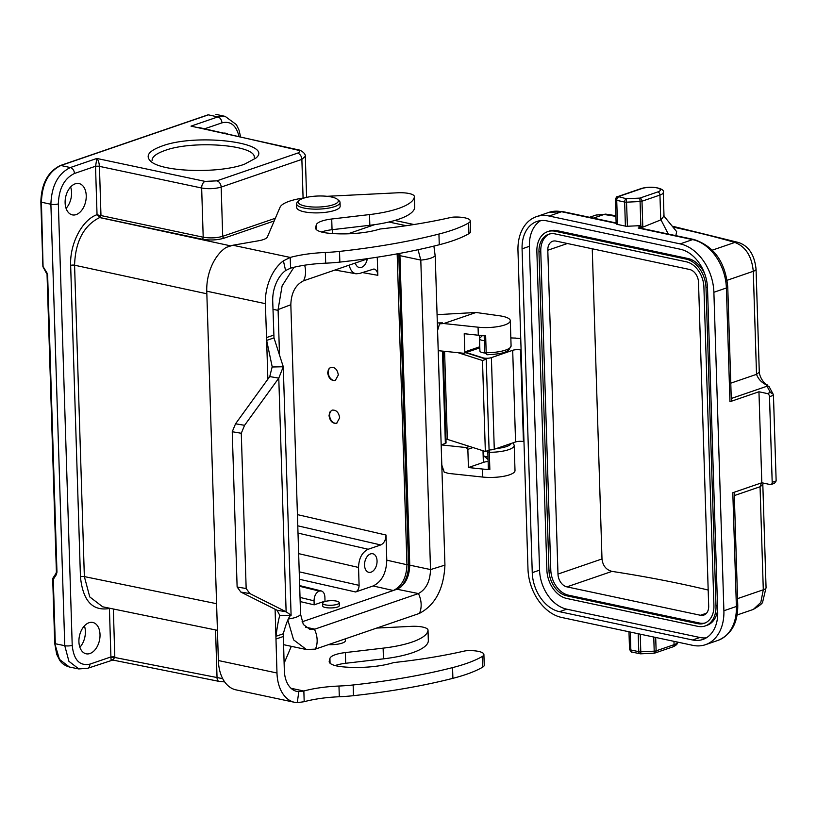 <?xml version="1.0" encoding="UTF-8"?>
<svg xmlns="http://www.w3.org/2000/svg" width="817" height="817" viewBox="0 0 817 817"><rect width="100%" height="100%" fill="white"/><g stroke="black" fill="none" stroke-linecap="round" stroke-linejoin="round"><path stroke-width="1.23" d="M99.419 166.157L95.528 166.545L96.835 158.457C98.214 159.887 99.082 162.45 99.419 166.157L95.518 166.249L74.449 173.48A5.29 3.799 -108.9 0 0 70.333 167.546L96.835 158.457L205.118 181.394L216.822 180.853L297.541 153.147C300.37 151.931 300.135 150.849 296.847 149.909L198.684 127.452M305.252 156.333L301.871 159.386L221.162 187.093C215.045 188.839 208.539 189.146 201.656 188.012L99.429 166.362L100.971 215.555L99.899 217.536L98.826 217.955C83.436 226.146 75.348 241.893 74.572 265.208L84.355 576.598L216.587 603.702M99.837 217.414L97.039 214.687L100.705 215.759M305.272 156.721C306.161 152.84 299.104 149.531 298.215 149.817L191.015 126.124L217.822 116.923L208.417 114.85L60.867 165.504L70.333 167.546C58.038 173.572 51.563 185.806 50.889 204.25L41.422 202.208L43.076 267.006L47.641 275.452L56.965 572.155L56.363 574.606L53.279 579.365A1.675 1.011 -147 0 1 52.972 578.079L56.056 573.32A1.675 1.011 -147 0 0 56.363 574.606M113.338 608.982L114.829 657.501L222.694 678.651M100.971 215.555L203.198 237.206C210.081 238.36 216.587 238.064 222.704 236.317L275.36 218.251M79.872 647.268A16.013 10.253 102 0 0 84.417 625.873M339.229 605.479C340.035 608.532 322.123 608.869 322.715 605.795M300.156 601.567L314.167 604.835L325.013 601.108L324.89 597.115C324.666 593.724 323.471 591.671 321.285 590.946L319.222 591.069L299.676 586.31M299.226 571.829L359.102 585.36C358.98 588.689 357.815 590.885 355.599 591.978L373.124 585.963C381.764 581.714 386.318 573.125 386.788 560.176L406.948 564.731L397.174 253.924M359.102 585.36L358.54 567.447L298.654 553.64M314.167 604.835L314.045 600.832C314.218 595.93 315.944 592.672 319.222 591.069L299.676 586.218M70.619 186.97A16.013 10.253 -78 0 1 66.075 208.355M244.446 164.217C218.445 173.898 161.02 171.958 150.522 161.072C145.191 155.792 148.919 150.828 161.695 146.161C196.621 132.783 275.012 142.75 255.864 158.1L244.446 164.217M227.616 133.957A16.013 10.253 102 0 0 225.676 133.212A16.013 10.253 102 0 0 223.756 133.089M89.952 653.518A16.013 10.253 -78 0 1 86.132 653.794A16.013 10.253 -78 0 1 79.004 638.894A16.013 10.253 -78 0 1 88.982 622.738A16.013 10.253 -78 0 1 92.801 622.462A16.013 10.253 -78 0 1 99.929 637.372A16.013 10.253 -78 0 1 89.952 653.518M75.195 183.835A16.013 10.253 102 0 0 65.207 199.981A16.013 10.253 102 0 0 72.345 214.881A16.013 10.253 102 0 0 76.155 214.605A16.013 10.253 102 0 0 86.142 198.46A16.013 10.253 102 0 0 79.004 183.559A16.013 10.253 102 0 0 75.195 183.835M111.837 659.554C111.337 661.024 111.03 660.32 110.928 657.43L109.417 608.491C92.495 611.382 82.844 600.812 80.444 576.782L70.65 265.392C69.67 243.783 82.139 219.814 97.039 214.687L95.528 166.545M110.949 657.43L114.84 657.491L112.511 660.003M339.658 417.804L336.645 423.298C332.488 423.686 329.945 421.133 329.037 415.639L329.792 412.136L332.059 410.144C336.216 409.756 338.749 412.309 339.658 417.804M338.32 374.983L335.297 380.477C331.14 380.865 328.608 378.312 327.688 372.818L328.444 369.315L330.711 367.323C334.868 366.935 337.401 369.488 338.32 374.983M377.27 257.202L377.832 275.309L362.268 272.531M297.419 514.618L386.002 535.023L386.788 560.176M349.247 265.117C350.279 270.09 352.546 272.98 356.059 273.787L359.5 273.481L373.951 268.997C376.3 269.62 377.587 271.724 377.832 275.309M367.272 258.928A9.498 6.076 -78 0 1 359.194 267.496A9.498 6.076 -78 0 1 355.344 263.023M298.001 533.092L368.171 549.259L380.742 544.949L297.776 525.821M370.51 553.916A9.498 6.076 -78 0 1 372.726 553.742A9.498 6.076 -78 0 1 376.739 564.302A9.498 6.076 -78 0 1 368.773 572.319A9.498 6.076 -78 0 1 364.596 563.454A9.498 6.076 -78 0 1 370.51 553.916M386.002 535.023C385.818 540.006 384.072 543.315 380.742 544.949M368.171 549.259C362.074 552.251 358.867 558.307 358.54 567.447M393.283 590.517C401.933 586.289 406.488 577.69 406.948 564.731L408.5 564.649C408.541 573.514 405.998 580.979 400.871 587.055M254.261 157.538C256.272 144.936 192.771 139.921 164.758 150.553C156.353 153.535 152.136 156.813 152.085 160.398M114.819 656.745L110.938 656.929L89.87 664.15A5.29 3.799 71.1 0 1 87.674 668.296M330.977 367.242A6.965 4.994 -108.9 0 0 328.271 372.613A6.965 4.994 -108.9 0 0 335.532 380.385M332.325 410.063A6.965 4.994 -108.9 0 0 329.619 415.434A6.965 4.994 -108.9 0 0 336.87 423.206M345.397 638.833L345.448 640.569A13.368 3.676 178.2 0 1 342.129 643.122A13.368 3.676 178.2 0 1 328.485 644.633M326.974 196.305L397.634 192.792A15.594 4.299 178.2 0 1 414.382 196.55A15.594 4.299 178.2 0 1 414.382 196.672A64.614 17.79 178.2 0 1 369.498 214.575L331.712 219.007A22.284 6.138 -1.8 0 0 316.291 224.879L315.617 227.575A22.284 6.138 -1.8 0 0 315.566 228.055A22.284 6.138 -1.8 0 0 328.138 233.162A44.567 12.265 -1.8 0 0 380.007 229.015A227.003 62.501 -1.8 0 0 450.616 217.516A6.689 1.838 178.2 0 1 454.569 217.056A15.809 4.351 178.2 0 1 470.275 220.917L470.612 231.62A15.809 4.351 178.2 0 1 468.927 233.662A114.758 31.597 178.2 0 1 439.27 244.753A280.2 77.145 178.2 0 1 339.852 262.104A61.275 16.871 178.2 0 1 325.687 263.176A57.098 15.717 -1.8 0 0 290.566 268.139L285.593 270.55A27.849 17.831 102 0 0 272.715 301.136L273.991 337.881L283.264 366.772L278.781 378.118L244.589 425.31L241.281 433.265L246.162 588.526L249.879 593.581L286.124 611.78L291.066 615.201C289.075 616.059 286.481 622.248 283.285 633.778L284.326 670.471A27.849 17.831 102 0 0 296.888 691.417A27.849 17.831 102 0 0 298.818 691.662L303.853 691.008A57.098 15.717 178.2 0 1 338.973 686.035A61.275 16.871 -1.8 0 0 353.148 684.973A280.2 77.145 -1.8 0 0 452.557 667.612A114.758 31.597 -1.8 0 0 482.224 656.521A15.809 4.351 -1.8 0 0 483.899 654.478A15.809 4.351 -1.8 0 0 468.192 650.618A6.689 1.838 -1.8 0 0 464.24 651.088A227.003 62.501 178.2 0 1 393.631 662.577A44.567 12.265 178.2 0 1 341.761 666.733A22.284 6.138 178.2 0 1 329.19 661.627A22.284 6.138 178.2 0 1 329.241 661.147L329.915 658.441A22.284 6.138 178.2 0 1 345.346 652.579L383.122 648.147A64.614 17.79 -1.8 0 0 428.006 630.234A15.594 4.299 -1.8 0 0 428.016 630.111A15.594 4.299 -1.8 0 0 411.257 626.353L376.749 628.069M291.322 646.329L284.091 663.281M283.285 633.778L275.942 636.3C277.545 624.648 278.883 617.693 279.935 615.436L291.097 615.344L283.254 366.087L283.264 366.772L272.132 366.996L269.743 376.586L235.551 423.788L232.242 431.733L237.124 587.004L240.841 592.059L277.086 610.248L279.955 615.691M414.709 207.13A15.594 4.299 178.2 0 1 414.719 207.252A15.594 4.299 178.2 0 1 414.719 207.375A64.614 17.79 178.2 0 1 369.835 225.278L332.049 229.71A22.284 6.138 -1.8 0 0 321.51 232.008M335.133 665.579A22.284 6.138 178.2 0 1 345.683 663.281L383.459 658.849A64.614 17.79 -1.8 0 0 428.343 640.947A15.594 4.299 -1.8 0 0 428.353 640.824A15.594 4.299 -1.8 0 0 428.343 640.702M275.094 609.247L276.983 672.994A38.991 24.959 102 0 0 294.569 702.314A38.991 24.959 102 0 0 297.265 702.651L304.19 701.711A57.098 15.717 178.2 0 1 339.31 696.748A61.275 16.871 -1.8 0 0 353.475 695.676A280.2 77.145 -1.8 0 0 452.894 678.324A114.758 31.597 -1.8 0 0 482.561 667.234A15.809 4.351 -1.8 0 0 484.236 665.191L483.899 654.478M470.275 220.917A15.809 4.351 178.2 0 1 468.59 222.959A114.758 31.597 178.2 0 1 438.933 234.05A280.2 77.145 178.2 0 1 339.515 251.401A61.275 16.871 178.2 0 1 325.35 252.473A57.098 15.717 -1.8 0 0 290.229 257.437L283.407 260.837A38.991 24.959 102 0 0 265.372 303.658L266.648 340.403L272.122 366.435M294.569 702.314L235.96 689.854A38.991 24.959 -78 0 1 218.374 660.534L206.762 291.199A38.991 24.959 -78 0 1 226.227 247.388L232.876 245.243L258.56 240.77A16.708 4.606 -1.8 0 0 267.373 236.991L280.037 207.273A38.716 10.662 178.2 0 1 304.772 197.837M290.566 268.139L290.229 257.437L232.876 245.243M273.991 337.881L266.648 340.403L267.864 379.18M277.086 610.248L286.124 611.78L278.781 378.118L269.743 376.586M241.281 433.265L232.242 431.733M246.162 588.526L237.124 587.004M291.015 688.282L303.853 691.008L304.19 701.711M303.209 198.327A20.057 5.525 178.2 0 1 322.46 196.009A20.057 5.525 178.2 0 1 337.431 199.348A20.057 5.525 178.2 0 1 318.446 207.048A20.057 5.525 178.2 0 1 299.022 200.553A20.057 5.525 178.2 0 1 303.209 198.327M299.022 200.553L297.47 202.075A21.722 5.985 -1.8 0 0 296.612 203.821A21.722 5.985 -1.8 0 0 318.518 209.111A21.722 5.985 -1.8 0 0 340.046 202.453A21.722 5.985 -1.8 0 0 339.075 200.768L337.431 199.348M340.046 202.453L340.158 206.201A21.722 5.985 178.2 0 1 318.63 212.859A21.722 5.985 178.2 0 1 296.734 207.569L296.612 203.821M337.176 604.314A8.354 2.298 178.2 0 1 327.985 605.223A8.354 2.298 178.2 0 1 322.541 603.242A8.354 2.298 178.2 0 1 324.615 601.649A8.354 2.298 178.2 0 1 333.806 600.74A8.354 2.298 178.2 0 1 339.249 602.721A8.354 2.298 178.2 0 1 337.176 604.314M465.721 352.668L486.227 359.214L482.49 360.491L458.531 352.852M466.211 352.505L482.847 357.805A5.566 1.532 -1.8 0 0 491.395 357.621L494.275 449.268A5.566 1.532 178.2 0 1 489.077 449.922M673.974 641.345L674.086 644.684A2.788 2.002 71.1 0 1 672.891 646.87C676.394 645.328 677.896 643.745 677.395 642.121A13.368 3.676 178.2 0 1 674.086 644.684L656.122 650.843A2.788 2.002 71.1 0 1 654.928 653.038A2.788 2.002 71.1 0 1 654.192 653.089M640.691 653.712A2.788 1.787 -78 0 1 640.028 653.763A2.788 1.787 -78 0 1 638.771 651.66L630.847 649.975A2.788 1.787 102 0 0 632.103 652.078C631.817 652.803 630.949 651.854 629.519 649.219L628.978 631.776M713.884 292.272L723.893 610.759A43.168 30.964 71.1 0 1 705.469 644.695A43.168 30.964 71.1 0 1 692.755 645.338L561.728 617.478A43.168 30.964 71.1 0 1 527.986 569.092L517.968 250.605A43.168 30.964 71.1 0 1 536.401 216.679A43.168 30.964 71.1 0 1 549.116 216.025L680.142 243.885A43.168 30.964 71.1 0 1 713.884 292.272L726.374 287.982A5.566 1.532 -1.8 0 0 727.753 286.92L731.327 400.667A5.566 1.532 178.2 0 1 729.949 401.729L726.374 287.982A43.168 30.964 -108.9 0 0 692.622 239.606L638.2 228.025L641.866 226.769L638.628 226.084L639.905 225.666L627.415 226.258A2.788 0.766 178.2 0 1 625.403 226.125L624.648 202.034A2.788 1.787 -78 0 1 626.394 198.735L639.813 198.102A2.788 2.002 71.1 0 1 641.988 201.217L642.805 227.167L641.876 227.116M723.893 610.759L736.383 606.469A5.566 1.532 -1.8 0 0 737.761 605.407C737.863 623.034 731.266 634.697 717.949 640.405A43.168 30.964 -108.9 0 0 736.383 606.469L732.808 492.722L761.812 482.765L770.186 484.552A2.788 2.002 -108.9 0 0 771.003 484.512A2.788 2.002 -108.9 0 0 772.188 482.316L776.15 480.958L773.454 395.316L769.502 396.674A2.788 2.002 -108.9 0 0 767.326 393.559L758.952 391.772L729.949 401.729M772.188 482.316L769.502 396.674M762.7 484.736L760.055 486.748L761.526 482.867M776.15 480.958L774.445 483.327M767.326 393.559L770.431 392.487L773.117 394.121L773.454 395.316M769.461 387.524A2.788 2.655 151 0 0 766.959 386.237L766.816 385.062L767.796 385.195M521.103 350.054L520.552 349.942L523.431 441.588L523.983 441.701M523.431 441.588A5.566 1.532 -1.8 0 0 515.568 441.956L512.688 350.309A5.566 1.532 178.2 0 1 520.552 349.942M515.568 441.956L494.275 449.268M512.688 350.309L491.395 357.621M515.67 338.075L510.839 337.962M672.177 226.146L738.272 242.424C746.564 245.171 754.214 252.024 756.052 269.171L759.289 372.205L756.522 374.339C758.37 379.241 761.801 382.816 766.816 385.062L769.083 387.013M592.254 248.787L601.996 558.961C602.813 565.721 606.153 569.868 612.004 571.389A654.55 180.22 178.2 0 1 708.176 590.048M761.812 482.765L758.952 391.772M484.338 340.679A8.354 2.298 178.2 0 1 479.528 338.759L479.916 351.065A8.354 2.298 -1.8 0 0 484.808 352.995M716.009 606.02L706 287.533A25.347 18.178 -108.9 0 0 686.188 259.122L555.162 231.262A25.347 18.178 -108.9 0 0 547.696 231.64A25.347 18.178 -108.9 0 0 536.871 251.565L546.89 570.052A25.347 18.178 -108.9 0 0 566.702 598.463L697.728 626.322A25.347 18.178 -108.9 0 0 705.194 625.945A25.347 18.178 -108.9 0 0 716.009 606.02L717.5 605.509M686.27 261.797A22.559 16.187 71.1 0 1 703.907 287.084L713.915 605.571A22.559 16.187 71.1 0 1 704.285 623.31A22.559 16.187 71.1 0 1 697.647 623.647L566.61 595.787A22.559 16.187 71.1 0 1 548.973 570.501L538.965 252.014A22.559 16.187 71.1 0 1 548.595 234.275A22.559 16.187 71.1 0 1 555.243 233.938L686.27 261.797M707.522 288.258L717.704 612.096A34.814 24.97 71.1 0 1 702.845 639.466A34.814 24.97 71.1 0 1 692.591 639.987L559.471 611.678A34.814 24.97 71.1 0 1 532.255 572.666L522.073 248.828A34.814 24.97 71.1 0 1 536.932 221.458A34.814 24.97 71.1 0 1 547.186 220.937L680.306 249.236A34.814 24.97 71.1 0 1 707.522 288.258M641.866 226.769L641.917 228.443M698.504 282.284L708.686 606.122A11.418 8.19 71.1 0 1 703.805 615.089A11.418 8.19 71.1 0 1 700.445 615.262L566.906 586.872A11.418 8.19 71.1 0 1 557.98 574.075L547.798 250.237A11.418 8.19 71.1 0 1 552.67 241.26A11.418 8.19 71.1 0 1 556.04 241.086L689.579 269.477A11.418 8.19 71.1 0 1 698.504 282.284M706.358 637.811A34.814 24.97 71.1 0 1 699.893 637.485L566.773 609.176A34.814 24.97 71.1 0 1 539.557 570.154L529.385 246.315A34.814 24.97 71.1 0 1 540.721 220.6M705.173 622.962A22.559 16.187 71.1 0 1 699.444 623.024L568.407 595.164A22.559 16.187 71.1 0 1 550.781 569.878L540.772 251.391A22.559 16.187 71.1 0 1 549.514 234.009M704.765 273.961A25.347 18.178 -108.9 0 0 687.985 258.509L556.959 230.649A25.347 18.178 -108.9 0 0 549.494 231.027L547.696 231.64M705.194 625.945L706.991 625.322A25.347 18.178 -108.9 0 0 717.632 609.768M753.366 609.38L760.801 602.435L763.292 589.782L737.547 598.626M639.905 225.666L640.865 226.472L640.079 201.533L626.659 202.167A2.788 0.766 178.2 0 1 624.648 202.034L616.723 200.349A3.901 1.072 178.2 0 1 615.395 199.593L616.151 223.684A3.901 1.072 -1.8 0 0 617.478 224.44L625.403 226.125M675.822 235.653L676.68 231.65L663.659 215.719M615.916 216.372A657.338 180.986 -1.8 0 0 604.059 214.473L596.083 215.055L606.102 214.177A11.142 6.025 98.8 0 0 604.059 214.473L593.418 218.129M756.052 269.171A11.142 3.064 178.2 0 1 753.284 271.295C751.793 256.221 745.645 246.591 734.851 242.424L712.332 250.145M668.296 234.05L660.973 219.824L663.884 216.096M660.943 219.834L642.805 227.167M638.2 228.025A5.566 3.564 -78 0 1 639.527 227.933L693.95 239.504A5.566 3.564 -78 0 0 692.622 239.606L680.142 243.885M738.272 242.424A11.142 8.139 106.1 0 0 734.851 242.424A657.338 180.986 -1.8 0 0 672.922 227.065M479.528 338.759A8.354 2.298 178.2 0 1 479.865 338.085L482.469 335.532M483.051 450.749L483.184 455.028A8.354 2.298 -1.8 0 0 483.552 455.682A8.354 2.298 -1.8 0 0 487.994 456.958M482.49 360.491L485.349 451.484L489.087 450.208L486.227 359.214M488.127 461.452A9.753 2.686 -1.8 0 0 483.368 462.402L483 450.739M439.372 387.34L438.218 350.677L463.903 353.291L464.791 351.913L464.219 333.714L478.313 335.225A22.365 6.158 -1.8 0 0 485.645 335.603L486.186 352.73L487.034 354.762M440.016 408.224L441.813 465.087L444.213 472.175L448.513 473.411L482.765 477.067A22.365 6.158 178.2 0 0 515.006 470.561L514.21 445.398A22.365 6.158 178.2 0 1 489.312 452.291L489.853 469.428L488.372 469.009L487.831 451.883L489.312 452.291L489.659 449.922M443.171 351.208L446.062 442.916A2.788 0.766 178.2 0 1 445.367 443.447L441.18 444.887L466.252 447.563L469.53 446.439M437.33 322.929L442.446 322.868L439.556 323.859L443.805 323.532L478.057 327.198A22.365 6.158 -1.8 0 0 510.288 320.683A22.365 6.158 -1.8 0 0 499.647 315.801L476.015 312.482L437.075 314.657M473.033 447.563L467.855 449.34L468.427 467.538L482.52 469.04A22.365 6.158 -1.8 0 0 489.853 469.428M467.855 449.34L466.252 447.563M443.6 469.663L441.915 468.927M476.015 312.482L443.805 323.532M439.556 323.859L437.585 330.477L438.218 350.677M468.427 467.538L483.368 462.402M485.349 451.484L447.338 439.362A50.133 13.807 178.2 0 1 445.929 438.892M488.066 459.348A4.453 1.226 178.2 0 1 487.402 459.001L483.552 455.682M287.89 620.144L293.599 639.874L306.436 649.515L315.372 649.117L419.376 613.424A19.373 13.889 -108.9 0 0 418.427 593.561L396.991 589.231L302.035 621.829M396.991 589.231C405.069 585.309 409.317 577.282 409.756 565.15L399.86 253.362M315.372 649.117A19.373 13.889 -108.9 0 0 314.433 629.264L310 629.488L303.332 624.474L300.554 614.2L290.832 304.7C291.23 292.854 295.458 284.898 303.505 280.823L368.538 258.499M279.496 354.649L278.086 309.572L282.1 285.909L293.936 267.282M413.136 224.655L406.172 225.696L388.882 222.02M347.981 233.815L374.656 224.655M306.446 649.546L285.021 644.991A41.779 26.747 -78 0 1 283.509 644.593M418.049 593.704L314.821 629.141L305.507 627.16M418.427 593.561C426.096 589.374 430.13 581.387 430.518 569.592L420.796 260.082L418.059 249.726M419.376 613.424C435.257 605.019 443.774 588.914 444.938 565.109L435.247 256.446L433.898 246.091M274.195 220.958L224.011 238.186C217.169 240.167 209.887 240.494 202.156 239.197A1.675 1.052 102 0 0 203.198 237.206L201.656 188.012A5.566 3.503 -78 0 1 205.118 181.394M224.011 238.186A1.675 1.195 71.1 0 1 222.704 236.317L221.162 187.093A5.566 3.993 -108.9 0 0 216.822 180.853M303.087 198.082L301.871 159.386A5.566 3.993 -108.9 0 0 297.541 153.147M298.215 149.817A5.566 3.615 102.7 0 0 296.847 149.909M215.545 629.938L217.056 678.028A4.453 2.819 101.4 0 0 219.027 681.368M54.729 643.418L59.457 659.38L69.343 666.978C62.47 665.069 60.06 660.759 59.804 660.422L56.69 654.305L54.729 643.418L52.707 579.039L53.279 579.365L55.301 643.745L64.768 645.685L50.889 204.25A5.29 1.46 178.2 0 0 58.344 203.893L72.213 645.328A5.29 1.46 178.2 0 1 64.768 645.685L68.924 661.321L78.81 668.919M207.927 114.88L208.417 114.85A1.675 1.195 -108.9 0 0 207.906 114.88L60.366 165.524A1.675 1.195 -108.9 0 1 60.867 165.504C48.56 171.529 42.086 183.764 41.422 202.208L40.85 201.881L42.872 266.25L46.875 272.715L47.641 275.452M355.599 591.978L299.451 579.284M393.253 590.507L373.124 585.963M300.023 597.421L314.045 600.832M239.034 136.521C236.246 125.318 230.547 120.763 221.938 122.856A5.29 3.799 71.1 0 0 217.822 116.923L225.257 116.443L236.409 124.644L239.024 130.117L240.606 136.868M221.938 122.856L204.638 128.79M284.02 660.749L285.378 660.279M74.449 173.48C64.267 178.484 58.895 188.615 58.344 203.893M72.213 645.328C73.704 659.901 79.586 666.182 89.87 664.15M99.797 217.588L230.517 245.835M206.844 293.783L74.572 265.208A2.788 0.766 178.2 0 0 70.65 265.392M202.156 239.197L99.899 217.536M80.444 576.782A2.788 0.766 178.2 0 1 84.355 576.598L89.768 596.931L102.605 606.745M398.727 253.576L408.5 564.649M398.737 253.75L397.276 253.852M56.965 572.155L56.393 571.829L47.069 275.125M265.372 303.658L206.762 291.199M276.983 672.994L218.374 660.534M414.719 207.375L414.382 196.672M369.835 225.278L369.498 214.575M332.049 229.71L331.712 219.007M316.434 229.689L316.291 224.879M315.648 228.535L315.617 227.575M468.927 233.662L468.59 222.959M439.27 244.753L438.933 234.05M339.852 262.104L339.515 251.401M325.687 263.176L325.35 252.473M285.593 270.55L283.407 260.837M273.777 335.093L266.434 337.605M244.589 425.31L235.551 423.788M249.879 593.581L240.841 592.059M283.254 636.525L275.911 639.047M298.818 691.662L297.265 702.651M338.973 686.035L339.31 696.748M353.148 684.973L353.475 695.676M452.557 667.612L452.894 678.324M482.224 656.521L482.561 667.234M329.241 661.147L329.271 662.097M329.915 658.441L330.068 663.251M345.346 652.579L345.683 663.281M383.122 648.147L383.459 658.849M428.006 630.234L428.343 640.947M615.395 199.593C616.232 197.224 616.947 196.243 617.55 196.662L641.049 188.594C651.935 185.204 665.753 188.758 663.271 192.495A13.368 3.676 178.2 0 1 659.952 195.059L641.988 201.217A2.788 0.766 -1.8 0 1 640.079 201.533L639.813 198.102L657.777 191.934A10.58 2.911 -1.8 0 0 656.797 187.849A10.58 2.911 -1.8 0 0 641.866 188.553L618.367 196.611L626.394 198.735L627.415 226.258M660.728 219.906L659.952 195.059A2.788 2.002 -108.9 0 0 657.777 191.934M617.478 224.44L616.723 200.349A2.788 1.787 -78 0 1 618.469 197.05M762.823 484.685L766.06 587.658A11.142 3.064 178.2 0 1 763.292 589.782L760.055 486.748L734.309 495.582M770.431 392.487L766.959 386.237L731.256 398.492M520.735 338.677A665.692 183.284 -1.8 0 0 515.313 338.156M730.776 383.173L756.522 374.339L753.284 271.295L727.13 280.282M706 287.533L707.471 287.022M522.073 248.828L529.385 246.315M532.255 572.666L539.557 570.154M538.965 252.014L540.772 251.391M548.973 570.501L550.781 569.878M567.407 243.507L547.798 250.237M601.996 558.961L557.98 574.075M630.285 632.052L630.847 649.975A3.901 1.072 178.2 0 1 629.519 649.219M640.242 634.176L640.794 651.792A2.788 0.766 178.2 0 1 638.771 651.66L638.21 633.737M655.694 637.464L656.122 650.843A2.788 0.766 -1.8 0 1 654.203 651.159L653.763 637.046M559.471 611.678L566.773 609.176M692.591 639.987L699.893 637.485M612.004 571.389L566.906 586.872M706.572 613.169L700.445 615.262M697.647 623.647L699.444 623.024M566.61 595.787L568.407 595.164M616.141 223.337L561.596 211.736L549.116 216.025M548.881 212.389L562.923 211.644A5.566 3.564 102 0 0 561.596 211.736A43.168 30.964 -108.9 0 0 548.881 212.389L536.401 216.679M555.162 231.262L556.959 230.649M686.188 259.122L687.985 258.509M617.519 196.672A2.788 2.002 71.1 0 1 618.367 196.611M641.049 188.594A2.788 2.002 71.1 0 1 641.866 188.553M632.103 652.078L640.028 653.763A2.788 2.788 0 0 0 640.742 653.814L640.794 651.792L654.203 651.159L654.151 653.181A2.788 2.788 0 0 0 654.928 653.038L672.891 646.87M464.791 351.913L479.732 346.786A9.753 2.686 178.2 0 1 479.783 346.776M479.814 347.858L479.028 348.103A1.675 1.195 71.1 0 0 479.732 346.786L479.375 335.327M445.367 443.447L442.467 351.136M482.52 469.04L482.765 477.067M496.44 448.523A19.577 5.392 -1.8 0 0 511.228 443.447M487.065 354.752L484.706 352.321L486.186 352.73A22.365 6.158 -1.8 0 0 511.085 345.836L508.828 350.054C505.325 351.943 504.661 353.781 487.157 354.752M478.057 327.198L478.313 335.225M447.338 439.362L444.581 351.361M278.107 310.389L272.97 309.296M288.626 618.939A19.373 5.331 -1.8 0 0 300.554 614.2M278.086 309.572L290.832 304.731M304.649 265.198A19.373 13.889 71.1 0 1 303.505 280.823M420.796 260.082L400.024 255.67M430.518 569.561L409.756 565.15M435.216 255.629A19.373 5.331 178.2 0 1 420.796 260.112M444.938 565.109L430.518 569.592M78.83 668.929L87.613 668.316L112.838 660.044L219.068 681.378L224.665 681.899M305.323 156.711L306.61 197.377M299.655 585.585L321.316 590.957M215.902 114.349L225.298 116.412M78.83 668.96L69.363 667.019M102.605 606.786L217.424 630.326M334.939 270.029L356.12 273.797M60.366 165.524C47.917 171.611 41.412 183.733 40.85 201.881M42.872 266.25A1.675 1.675 0 0 0 43.321 267.343M56.393 571.829L56.056 573.32M52.972 578.079A1.675 1.675 0 0 0 52.707 579.039M332.539 229.659L332.662 233.55M414.719 207.252L414.382 196.55M428.016 630.111L428.353 640.824M322.541 603.242L322.623 605.754M339.249 602.721L339.321 605.234M774.332 483.368L771.003 484.512M773.086 394.06L768.991 386.39M520.735 338.544L510.829 337.86M763.098 483.041L762.823 484.736M737.761 605.407L734.207 492.243M767.837 385.134C764.028 383.97 759.687 377.27 759.279 372.092M753.499 609.359L737.138 614.976M717.949 640.405L705.469 644.695M766.06 587.658L762.751 601.598C762.966 603.017 759.83 605.611 753.335 609.39M596.247 214.973L589.496 217.291M663.271 192.495L664.027 216.709M727.753 286.92C725.322 262.053 714.058 246.244 693.95 239.504M616.13 222.959L562.923 211.644M606.102 214.177L615.906 215.729M640.742 653.814L654.151 653.181M510.288 320.683L511.085 345.836M514.21 445.398L513.239 442.763M488.086 450.545L487.831 451.883M463.862 353.301L479.028 348.103M484.175 335.593L484.706 352.321M413.984 224.522L394.846 220.447"/></g></svg>
